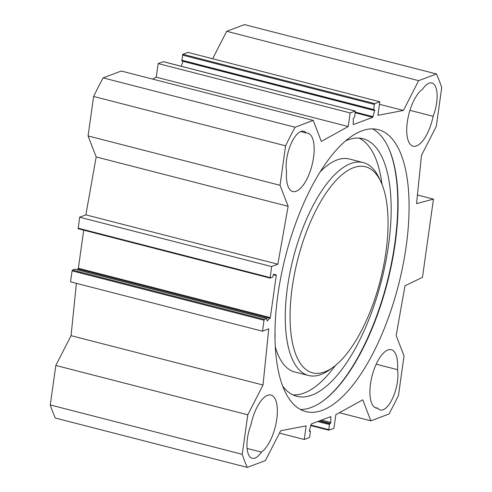 <?xml version="1.0" encoding="UTF-8"?>
<svg xmlns="http://www.w3.org/2000/svg" width="492" height="492" viewBox="0 0 492 492"><rect width="100%" height="100%" fill="white"/><g stroke="black" fill="none" stroke-linecap="round" stroke-linejoin="round"><path stroke-width="0.74" d="M433.132 116.303A30.141 12.066 -75.6 0 1 413.089 146.167A30.141 12.066 -75.6 0 1 407.597 120.159A30.141 12.066 -75.6 0 1 422.653 89.12A24.821 9.938 -75.6 0 1 431.878 82.963A24.821 9.938 -75.6 0 1 433.132 116.303L409.941 110.337M374.873 407.487L377.801 408.237A30.141 12.066 -75.6 0 1 376.275 408.089A30.141 12.066 -75.6 0 1 372.1 375.894A30.141 12.066 -75.6 0 1 391.288 349.714A30.141 12.066 -75.6 0 1 397.518 369.677L376.202 364.197M261.418 452.105A24.821 9.938 -75.6 0 1 252.187 458.267A24.821 9.938 -75.6 0 1 250.938 424.928A30.141 12.066 -75.6 0 1 270.975 395.058A30.141 12.066 -75.6 0 1 276.473 421.066A30.141 12.066 -75.6 0 1 261.418 452.105L247.076 448.421M306.264 132.988A30.141 12.066 -75.6 0 1 307.789 133.135A30.141 12.066 -75.6 0 1 311.971 165.33A30.141 12.066 -75.6 0 1 292.777 191.511A30.141 12.066 -75.6 0 1 286.547 171.548A24.821 9.938 -75.6 0 1 290.79 144.396A24.821 9.938 -75.6 0 1 303.755 131.253A24.821 9.938 -75.6 0 1 306.264 132.988L300.717 131.561M212.655 58.757L226.689 31.303L418.649 80.663L403.415 110.46L377.911 115.349L379.824 101.739L374.787 103.64L374.375 104.439L373.662 109.538L373.797 110.11L374.596 109.857L374.695 110.614L372.758 117.293L353.299 124.599L353.207 118.713L354.677 116.696L355.255 111.026L350.138 112.932L348.225 126.536L321.319 141.401L313.226 120.399L295.083 127.237A239.34 95.817 -75.6 0 0 285.588 145.81L280.04 185.299L288.134 206.302L277.826 264.21L271.578 266.566L270.17 278.103L272.593 277.217L273.687 274.216L276.11 274.868L276.246 275.44L270.323 317.611L267.113 321.005L266.867 318.539L264.444 319.431L264.032 320.224L262.494 331.196L268.743 328.841L263.017 385.021L247.783 414.817L242.23 454.307A239.34 95.817 -75.6 0 0 247.279 467.4L265.416 460.561L280.655 430.764L306.153 425.881L304.24 439.485L309.284 437.585L309.689 436.791L310.409 431.687L310.274 431.115L309.468 431.373L309.37 430.611L311.313 423.938L330.765 416.626L330.864 422.511L329.394 424.528L328.81 430.205L333.933 428.298L335.845 414.688L362.745 399.824L370.845 420.826L339.382 412.733M418.649 80.663L436.435 73.96A238.798 95.602 -75.6 0 1 441.73 87.693L436.287 126.407L421.472 155.38L416.558 203.62L433.47 199.106L422.474 277.34L405.008 285.778L396.158 335.507L404.03 355.925L398.477 395.414A239.34 95.817 -75.6 0 1 388.981 413.987L370.845 420.826M277.894 294.788A145.552 58.271 -75.6 0 1 378.28 129.642A145.552 58.271 -75.6 0 1 398.471 285.126A145.552 58.271 -75.6 0 1 305.784 411.583A145.552 58.271 -75.6 0 1 277.894 294.788M397.518 369.677A24.821 9.938 -75.6 0 1 393.274 396.829A24.821 9.938 -75.6 0 1 380.316 409.971A24.821 9.938 -75.6 0 1 377.801 408.237M388.108 146.948A146.265 58.554 -75.6 0 1 387.099 282.205A146.265 58.554 -75.6 0 1 322.734 401.164M300.452 409.492A145.552 58.271 104.4 0 0 323.072 400.925A145.552 58.271 104.4 0 0 387.456 282.291A145.552 58.271 104.4 0 0 388.28 147.317A145.552 58.271 104.4 0 0 372.604 128.898M83.714 230.158L78.363 268.251L77.201 269.77M433.47 199.106L417.437 194.98M76.389 283.343L71.057 335.661L55.824 365.458L50.27 404.947A239.34 95.817 104.4 0 0 55.319 418.04L247.279 467.4M74.975 269.222L72.484 270.071L72.078 270.864L70.534 281.836L262.494 331.196M313.226 120.399L121.266 71.039L103.123 77.877A239.34 95.817 104.4 0 0 93.628 96.45L88.08 135.94L96.174 156.942L85.866 214.85L79.618 217.206L78.21 228.743L270.102 278.06M152.729 79.132L156.265 77.176L158.178 63.573L163.369 61.709M181.425 66.328L182.784 60.99M373.729 110.067L181.837 60.75L182.827 54.28L187.864 52.38L379.824 101.739M436.435 73.96L244.475 24.6L226.689 31.303M279.456 433.114L304.24 439.485M158.178 63.573L350.138 112.932M156.265 77.176L348.225 126.536M379.467 104.304L403.415 110.46M295.083 127.237L103.123 77.877M285.588 145.81L93.628 96.45M280.04 185.299L88.08 135.94M288.134 206.302L96.174 156.942M277.826 264.21L85.866 214.85M271.578 266.566L79.618 217.206M263.017 385.021L71.057 335.661M247.783 414.817L55.824 365.458M242.23 454.307L50.27 404.947M385.919 252.175A106.377 42.589 -75.6 0 1 333.232 367.149A106.377 42.589 -75.6 0 1 297.801 259.241A106.377 42.589 -75.6 0 1 380.894 181.806A106.377 42.589 -75.6 0 1 385.919 252.175M282.679 386.128A132.969 53.234 104.4 0 0 296.805 396.275A132.969 53.234 104.4 0 0 381.472 280.754A132.969 53.234 104.4 0 0 363.034 138.719A132.969 53.234 104.4 0 0 345.765 140.798M292.968 394.892A132.969 53.234 104.4 0 0 335.415 365.464M381.989 184.334A132.969 53.234 104.4 0 0 359 138.086M274.96 333.527A10.639 4.256 -75.6 0 1 274.979 337.733M333.232 367.149L329.892 369.584A109.919 44.003 -75.6 0 1 308.521 375.494L294.677 371.934A109.919 44.003 -75.6 0 1 275.286 346.774M320.304 171.702A109.919 44.003 -75.6 0 1 349.425 159.021L363.274 162.581A109.919 44.003 -75.6 0 1 379.141 178.061L380.894 181.806M308.521 375.494A109.919 44.003 -75.6 0 1 293.275 258.079A109.919 44.003 -75.6 0 1 363.274 162.581M270.323 317.611L78.363 268.251M276.246 275.44L273.288 274.677M309.32 430.9L310.188 431.121M310.692 425.518L328.742 430.156M310.815 425.039L328.674 429.633M317.703 421.527L329.394 424.528M319.13 420.992L329.8 423.735M319.769 420.746L330.439 423.489M321.485 420.1L330.864 422.511M330.181 416.822L330.913 417.013M355.224 112.785L372.758 117.293M163.215 61.672L355.175 111.032M182.827 54.28L374.787 103.64M182.421 55.079L374.375 104.439M181.702 60.178L373.662 109.538M182.735 61.254L374.695 110.614M355.322 112.108L373.127 116.684M270.034 277.537L78.074 228.177M276.11 274.868L273.607 274.228M270.003 318.355L78.044 268.995M266.787 318.545L74.827 269.185M264.444 319.431L72.484 270.071M264.032 320.224L72.078 270.864M310.274 431.115L309.327 430.875M328.81 430.205L310.686 425.543M163.301 61.666L355.255 111.026M181.837 60.75L373.797 110.11M270.17 278.103L78.21 228.743M266.867 318.539L74.907 269.179"/></g></svg>
